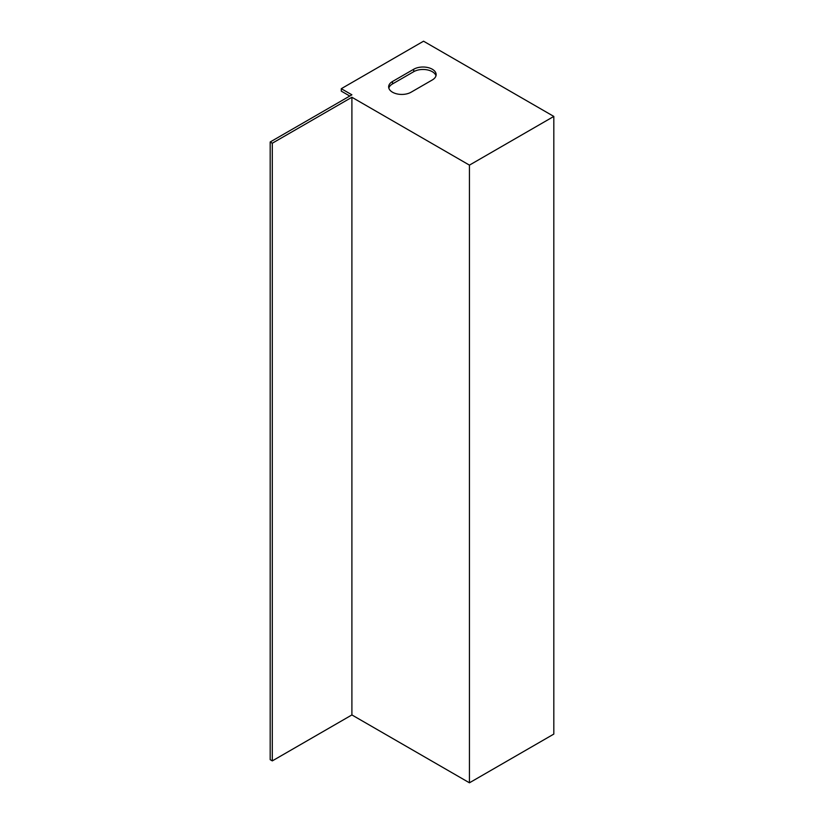 <?xml version="1.0" encoding="UTF-8"?>
<svg xmlns="http://www.w3.org/2000/svg" width="824" height="824" viewBox="0 0 824 824"><rect width="100%" height="100%" fill="white"/><g stroke="black" fill="none" stroke-linecap="round" stroke-linejoin="round"><path stroke-width="1.24" d="M351.899 97.263L469.443 165.13L469.443 782.8L351.899 714.933L272.301 760.892L272.301 143.222L351.899 97.263L351.899 714.933M469.443 165.13L553.821 116.421L553.821 734.081L469.443 782.8M341.291 88.693L351.899 94.811L349.778 96.037L341.291 91.145L341.291 88.693L423.546 41.2L553.821 116.421M432.301 79.959A13.133 7.581 0 0 0 436.143 74.593A13.133 7.581 0 0 0 428.037 67.589A13.133 7.581 0 0 0 413.72 69.237L392.502 81.494A13.133 7.581 0 0 0 388.65 86.85A13.133 7.581 0 0 0 396.756 93.854A13.133 7.581 0 0 0 411.073 92.216L432.301 79.959M435.968 75.818A13.133 7.581 -0 0 0 427.038 69.834A13.133 7.581 -0 0 0 413.72 71.688L392.502 83.945A13.133 7.581 -0 0 0 388.825 88.075M272.301 143.222L270.179 141.996L270.179 759.666L272.301 760.892M270.179 141.996L349.778 96.037M413.72 71.688L413.72 69.237M392.502 83.945L392.502 81.494"/></g></svg>
